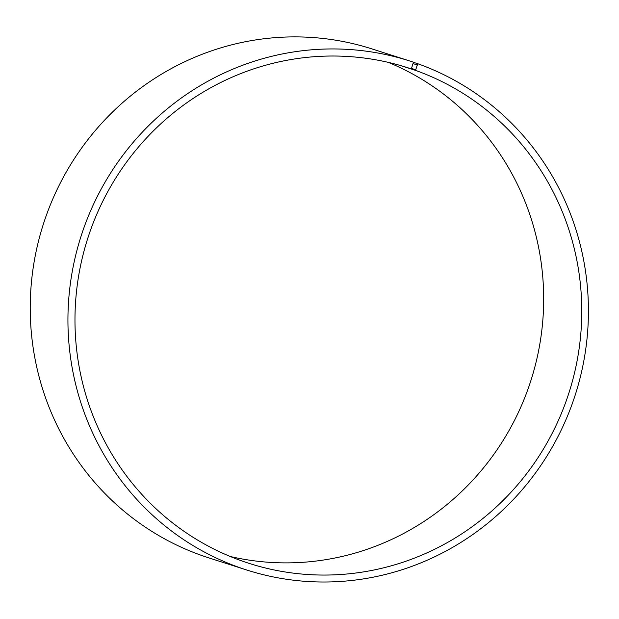 <?xml version="1.0" encoding="UTF-8"?>
<svg xmlns="http://www.w3.org/2000/svg" width="619" height="619" viewBox="0 0 619 619"><rect width="100%" height="100%" fill="white"/><g stroke="black" fill="none" stroke-linecap="round" stroke-linejoin="round"><path stroke-width="0.93" d="M413.407 62.318L417.693 63.687L415.535 70.373L399.572 65.274M415.535 70.373A260.204 252.691 -72.3 0 1 567.724 396.57A260.204 252.691 -72.3 0 1 249.148 563.391A260.204 252.691 -72.3 0 1 87.674 238.601A260.204 252.691 -72.3 0 1 407.596 67.688A260.204 252.691 -72.3 0 1 411.364 68.926L403.805 66.512M388.299 62.38A260.204 252.691 -72.3 0 1 530.978 380.298A260.204 252.691 -72.3 0 1 230.353 556.527M417.693 63.687A267.238 259.523 -72.3 0 1 573.999 398.706A267.238 259.523 -72.3 0 1 246.819 570.029L209.106 557.974A267.238 259.523 -72.3 0 1 43.268 224.411A267.238 259.523 -72.3 0 1 371.833 48.87L409.546 60.925A267.238 259.523 -72.3 0 1 413.422 62.202L411.364 68.926M246.819 570.029A267.238 259.523 -72.3 0 1 80.981 236.458A267.238 259.523 -72.3 0 1 409.546 60.925M417.546 65.111L413.291 63.633M415.852 69.885L411.674 68.43"/></g></svg>
